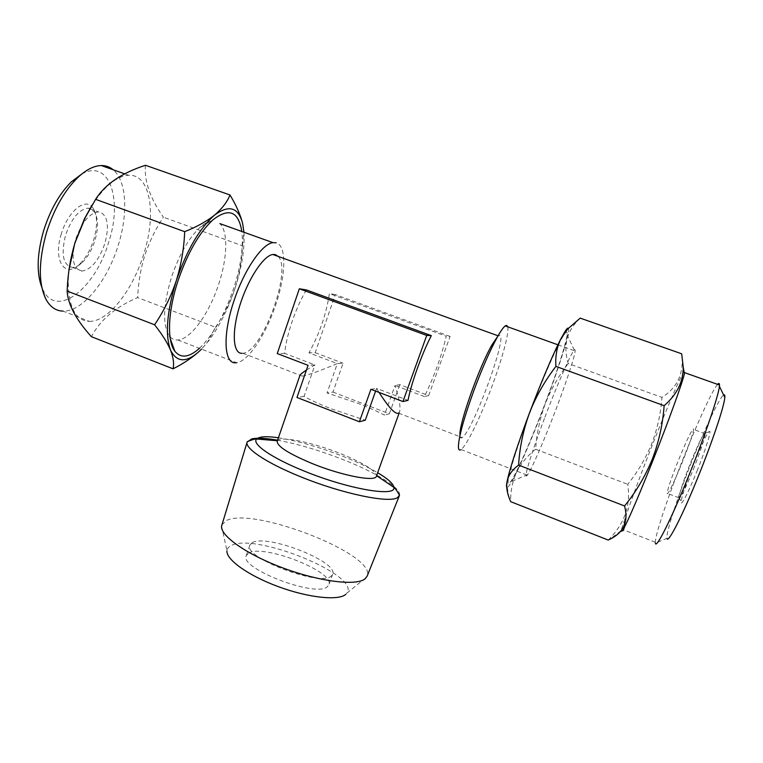 <?xml version="1.0" encoding="UTF-8"?>
<svg xmlns="http://www.w3.org/2000/svg" width="763" height="763" viewBox="0 0 763 763"><rect width="100%" height="100%" fill="white"/><g stroke="black" fill="none" stroke-linecap="round" stroke-linejoin="round"><path stroke-width="0.57" stroke-dasharray="3.81 2.86" d="M693.529 428.94L693.586 429.474C692.833 434.481 688.703 446.298 681.206 464.915C672.899 484.829 668.188 494.386 667.081 493.604L667.081 493.27C667.911 488.034 671.993 476.312 679.328 458.105C687.167 439.221 691.898 429.493 693.529 428.94M620.872 530.514L622.751 529.961L626.041 515.674L620.844 531.029M717.592 384.361C712.613 389.779 698.021 421.453 684.268 455.921C668.769 494.558 655.255 534.405 655.331 542.264L655.388 543.103L667.015 538.354C665.508 533.652 677.83 496.169 692.546 459.669C705.613 426.984 719.585 397.533 723.61 395.024M529.846 412.926C545.202 372.029 562.226 334.432 565.955 332.42C570.867 328.357 559.87 364.676 544.782 404.323C531.515 439.459 516.217 474.357 510.523 481.892C503.408 492.326 512.183 459.574 529.846 412.926M544.916 417.208C557.104 384.962 570.428 354.49 573.89 350.532L574.281 350.083C578.135 346.068 568.683 376.035 555.893 409.512C544.648 439.135 532.002 468.511 527.729 474.567L527.281 475.168C522.76 481.405 530.876 454.099 544.916 417.208M693.309 469.426C700.682 450.723 704.64 438.82 705.193 433.708L705.155 433.336C703.61 432.964 698.803 442.635 690.734 462.349C683.896 479.65 679.986 491.286 678.994 497.276L678.965 497.791C679.9 499.794 684.678 490.342 693.309 469.426M696.981 471.124C704.707 452.02 710.763 433.27 709.933 431.333C708.131 430.971 702.79 441.615 693.929 463.246C686.423 482.226 682.141 495.034 681.082 501.682C680.338 507.91 688.264 492.888 696.981 471.124M684.029 371.667C680.93 375.425 666.786 408.367 652.651 444.18C641.13 473.422 632.26 497.247 626.041 515.674M608.245 540.061C624.458 523.971 630.953 505.392 627.73 484.324C637.62 472.087 645.622 458.553 651.745 443.713C657.382 428.901 660.787 413.47 661.96 397.409C677.62 387.432 684.192 372.897 681.674 353.794M104.607 244.265C98.627 260.66 91.112 269.597 82.08 271.065L81.155 271.008C72.733 268.118 70.94 257.427 75.785 238.924C81.86 222.319 89.357 213.316 98.274 211.895L100.048 212.095C107.955 215.996 109.471 226.725 104.607 244.265M81.698 174.078C109.7 158.218 122.938 200.125 108.527 242.748C95.489 287.575 57.721 318.505 43.415 290.741L41.822 287.355M69.071 269.616L68.203 280.87C68.393 307.108 75.461 320.613 89.405 321.385L63.071 311.104C82.49 311.809 107.202 281.204 118.084 245.705C128.232 214.222 126.83 180.917 113.153 169.748M199.439 348.338C213.077 335.1 224.446 315.243 233.545 288.757C240.784 266.535 243.54 247.441 241.823 231.485M212.228 220.879C208.604 221.241 204.608 223.34 200.23 227.183C188.747 237.961 179.133 254.747 171.379 277.541C163.187 305.133 162.443 324.494 169.138 335.634C171.437 338.762 174.336 340.212 177.836 339.983C190.76 339.411 209.243 313.459 218.685 284.217C227.384 258.285 228.337 231.761 219.897 223.626M90.053 208.413L87.974 208.127C78.971 209.501 71.503 218.504 65.589 235.118C60.84 254.546 63.119 265.305 72.428 267.403C75.27 267.393 78.255 266.039 81.393 263.321C87.173 258.037 91.665 250.474 94.86 240.641C98.379 228.585 98.379 219.162 94.841 212.372L90.158 208.442M61.326 233.821C52.857 259.878 64.578 278.466 78.866 264.828C85.227 259.019 90.158 250.722 93.658 239.935C97.521 226.716 97.511 216.358 93.62 208.862L91.436 206.21C83.653 198.437 67.449 212.82 61.326 233.821M89.405 321.385C108.06 321.748 132.342 290.76 143.415 255.109C156.682 215.261 150.94 174.04 128.699 175.271C116.939 176.043 104.769 185.943 92.161 204.98M145.456 165.266C144.083 180.945 150.063 198.256 163.387 217.188C155.538 229.014 149.329 241.785 144.77 255.491C140.583 269.139 138.217 283.178 137.664 297.599C115.594 306.936 100.172 319.964 91.388 336.683M248.7 553.07C263.531 543.761 335.119 571.84 328.901 584.725L327.422 586.633C316.254 598.02 238.657 568.235 246.239 555.617L248.7 553.07M252.305 542.646C267.002 533.766 338.715 561.797 332.658 574.253L331.209 576.094C320.174 587.033 242.434 557.286 249.882 545.097L252.305 542.646M221.585 526.06L226.964 550.791C227.174 548.578 228.576 546.842 231.17 545.593C254.632 532.278 360.708 575.207 346.955 593.051L345.687 594.415M221.833 524.896L226.773 520.356C254.537 506.766 376.865 554.73 367.175 576.084M398.143 413.327L399.612 411.724C400.794 407.499 399.268 398.734 395.034 385.439L384.418 415.101C377.447 411.391 368.701 407.499 358.19 403.436L327.05 392.964L337.313 363.57C319.964 370.866 308.319 375.062 302.367 376.14L299.897 375.472M306.43 370.074L314.938 364.914L304.036 396.407C310.808 400.213 319.926 404.361 331.39 408.844L365.277 420.203M306.392 289.921C295.786 307.355 286.135 335.71 284.704 353.393L314.938 364.914L308.071 365.324M375.615 391.104L376.579 388.396L408.005 400.365M370.904 389.311L376.579 388.396L379.058 392.42M458.401 446.708L459.927 435.053C459.965 437.466 460.585 438.382 461.787 437.8L462.168 437.561C472.574 431.858 508.311 334.728 499.555 335.491L498.43 335.93C496.923 337.027 494.815 339.926 492.116 344.638M277.198 441.3L277.503 440.766C280.841 435.711 313.002 442.521 340.451 453.584C362.816 462.721 374.843 470.075 376.512 475.626L376.407 476.236M399.497 495.235C401.367 488.129 376.226 472.717 344.075 460.003C320.193 450.609 298.028 443.999 277.579 440.203M278.228 256.444C292.363 270.226 262.186 352.401 242.834 353.259L242.043 353.326M177.836 339.983L236.606 362.721C248.099 361.519 265.743 334.852 275.548 305.343C285.953 275.243 286.888 245.343 276.139 242.787M507.767 326.822C509.255 332.792 502.235 358.705 492.135 385.82C480.909 416.302 466.689 445.792 461.052 449.55L460.69 449.779M424.419 396.569L395.034 385.439L399.774 384.676L428.634 395.596L424.419 396.569C434.214 376.369 441.5 356.264 446.26 336.264L329.378 293.621C326.402 313.755 319.602 333.498 308.967 352.83L337.313 363.57L343.064 363.226L332.964 392.077L327.05 392.964M284.704 353.393L277.255 353.574M304.036 396.407L296.969 397.466M428.634 395.596L450.094 336.435L446.26 336.264M450.094 336.435L335.291 294.566L315.205 352.678L308.967 352.83M315.205 352.678L343.064 363.226M335.291 294.566L329.378 293.621M332.964 392.077L389.34 413.784L384.418 415.101M389.34 413.784L399.774 384.676M215.509 327.26C223.645 315.462 230.083 302.682 234.832 288.929C227.841 309.625 219.029 327.041 208.404 341.156L201.508 349.139L207.593 341.986L215.509 327.26L137.664 297.599M243.931 232.248C244.885 248.595 241.852 267.489 234.832 288.929C239.305 274.871 241.861 260.488 242.51 245.781L163.387 217.188M242.51 245.781L243.902 231.885M580.214 318.123C573.471 324.475 569.045 331.495 566.938 339.163C565.23 346.974 565.65 355.091 568.216 363.522L661.96 397.409M568.216 363.522C558.478 376.159 550.781 389.702 545.116 404.132C539.775 418.877 536.627 433.918 535.664 449.245L627.73 484.324M535.664 449.245C527.548 455.645 521.224 463.227 516.694 471.982C512.526 480.928 510.514 490.819 510.647 501.663M568.378 328.262C569.017 329.187 568.53 332.821 566.938 339.163C562.856 354.738 555.578 376.397 545.116 404.132C534.586 431.82 525.106 454.443 516.694 471.982C512.011 481.577 508.883 486.746 507.309 487.49L506.766 487.347M278.419 437.771C297.742 440.861 319.497 447.147 343.684 456.608C357.084 461.958 368.415 467.328 377.666 472.726M574.281 350.083L565.955 332.42M705.193 433.708L693.586 429.474M705.155 433.336L709.933 431.333M655.331 542.264L622.808 529.57M620.844 530.876L610.181 539.079M169.138 335.634L170.263 338.715M72.428 267.403L82.08 271.065M81.393 263.321L78.866 264.828M124.712 173.859L128.699 175.271M332.658 574.253L328.901 584.725M399.612 411.724L398.925 413.632M461.052 449.55L527.281 475.168M557.906 344.8L573.89 350.532M242.834 353.259L302.367 376.14M398.601 413.126L462.168 437.561M346.955 593.051L366.641 577.143M249.882 545.097L246.239 555.617M68.203 280.87L67.249 288.996M208.404 341.156L207.593 341.986M94.841 212.372L93.62 208.862M87.974 208.127L89.824 208.804M89.929 208.843L98.274 211.895M200.23 227.183L212.753 219.992M43.415 290.741L46.142 299.63M507.309 487.49L508.835 496.971M678.994 497.276L681.082 501.682M678.965 497.791L667.072 493.27M527.729 474.567L510.523 481.892"/><path stroke-width="1.14" d="M723.61 395.024C724.592 394.357 724.993 395.186 724.802 397.513C724.316 405.83 712.747 440.652 698.66 475.473C682.542 515.626 667.816 544.286 667.015 538.354M655.388 543.103C655.827 549.932 671.812 518.125 689.847 473.06C705.594 433.985 718.708 395.129 719.404 386.25L719.48 385.038C719.48 383.179 718.851 382.959 717.592 384.361M620.844 531.029C620.91 532.173 622.16 530.81 624.592 526.937C630.219 515.893 639.804 493.384 653.347 459.393C668.817 420.423 682.656 382.063 684.392 373.736L684.029 371.667M624.592 526.937C623.113 530.876 622.503 531.887 622.751 529.961M518.582 465.106C519.66 447.471 523.265 430.16 529.398 413.184C535.874 396.569 544.715 380.975 555.912 366.393C555.216 356.168 556.885 346.955 560.91 338.734L567.634 329.082L580.214 318.123L681.674 353.794L683.228 367.117C683.343 381.691 676.991 394.538 664.144 405.678C662.78 424.257 658.841 442.092 652.308 459.183C645.231 476.312 635.98 491.906 624.563 505.964C628.617 521.367 623.829 532.402 610.181 539.079L608.245 540.061L510.647 501.663L508.835 496.99C506.842 491.42 506.27 486.174 507.118 481.253C508.52 475.063 512.345 469.684 518.582 465.106L624.563 505.964M41.822 287.355C36.395 272.83 37.015 253.869 43.691 230.483C50.301 209.749 59.562 193.497 71.484 181.718L81.698 174.078M113.153 169.748C109.758 166.916 105.819 165.514 101.317 165.552C93.954 165.714 86.076 169.739 77.683 177.626C64.378 190.788 54.001 209.024 46.562 232.324C38.417 261.347 38.274 283.788 46.142 299.63C50.387 307.117 56.033 310.951 63.071 311.104M241.823 231.485C238.542 211.246 228.852 207.412 212.753 219.992C199 232.982 187.364 253.383 177.865 281.223C167.765 311.933 166.944 341.137 174.841 351.238C180.879 358.543 189.071 357.57 199.439 348.338M92.161 204.98L84.521 218.628L74.879 242.92L69.071 269.616M184.684 231.666C184.017 248.48 181.184 264.923 176.196 280.994C170.893 296.721 163.692 311.314 154.593 324.78C161.994 334.127 167.307 342.568 170.521 350.093C173.373 357.475 174.222 363.722 173.058 368.825L91.388 336.683C75.918 319.497 67.831 304.284 67.144 291.065L67.249 288.996C67.907 273.288 70.463 257.98 74.908 243.092L85.427 217.245L95.613 199.334C104.998 184.379 121.613 173.02 145.456 165.266L229.997 194.985C227.136 202.042 222.004 208.738 214.594 215.08C206.773 221.308 196.806 226.84 184.684 231.666L95.613 199.334M345.687 594.415C338.333 600.891 308.376 597.772 278.39 586.68C248.356 575.664 225.905 559.527 226.964 550.791M399.392 495.597L367.175 576.084L365.229 578.697C356.989 586.07 320.794 581.931 284.084 568.387C247.326 554.93 220.078 535.817 221.585 526.06L247.155 441.987C244.389 448.062 266.449 462.988 300.26 476.608C342.12 493.833 390.017 503.647 397.685 497.495L399.497 495.235C396.741 490.371 394.862 487.738 393.861 487.347C396.579 497.304 348.414 489.236 304.256 471.086C271.609 457.991 251.332 443.78 256.635 439.021C259.334 436.484 266.602 436.064 278.419 437.771M277.579 440.203C265.867 438.143 257.284 437.704 251.819 438.887L247.155 441.987M242.043 353.326C233.001 353.841 231.456 332.487 239.658 305.982C247.746 279.487 263.359 255.672 272.811 254.48L275.233 254.556L278.228 256.444M398.925 413.632L376.407 476.236C375.634 482.111 342.148 475.778 312.22 463.561C288.681 453.68 277.007 446.269 277.198 441.3L299.897 375.472C300.25 374.49 302.425 372.687 306.43 370.074M402.95 401.538L408.005 400.365C411.381 382.959 421.786 354.022 431.324 335.634L306.392 289.921L299.325 288.786L277.255 353.574L308.071 365.324L296.969 397.466L359.392 421.767L370.904 389.311L402.95 401.538L426.727 335.434L299.325 288.786M379.058 392.42C388.415 407.003 394.767 413.975 398.143 413.327M460.69 449.779C459.221 450.59 458.458 449.569 458.401 446.708C458.706 436.999 463.847 418.305 473.833 390.627C482.397 367.69 490.38 349.568 497.791 336.264L492.116 344.638C479.469 366.068 458.925 424.047 459.927 435.053M359.392 421.767L365.277 420.203L375.615 391.104M276.139 242.787L272.963 242.653C262.129 243.674 243.969 270.188 233.945 300.937C222.319 335.167 224.026 364.304 235.872 362.787L236.606 362.721M497.791 336.264C500.976 330.675 503.466 327.232 505.24 325.915L506.68 325.381L507.767 326.822M219.897 223.626L272.963 242.653M431.324 335.634L426.727 335.434M243.902 231.885L242.624 223.473C238.361 207.25 229.024 204.455 214.594 215.08C199.544 228.29 186.744 250.264 176.196 280.994C166.859 311.714 164.961 334.747 170.521 350.093C176.997 363.093 187.116 362.978 200.898 349.759L201.508 349.139L200.898 349.759C193.573 356.798 184.293 363.15 173.058 368.825M243.931 232.248L242.624 223.473C240.421 214.775 236.215 205.285 229.997 194.985M154.593 324.78L67.144 291.065M555.912 366.393L664.144 405.678M506.766 487.347C506.308 486.746 506.432 484.715 507.118 481.253C509.903 468.196 517.333 445.506 529.398 413.184C541.844 380.479 552.355 355.663 560.91 338.734L565.307 330.989C566.89 328.605 567.91 327.699 568.378 328.262M377.666 472.726C387.947 478.802 393.346 483.675 393.861 487.347L376.598 475.692M71.484 181.718L77.683 177.626M170.263 338.715L174.841 351.238M101.317 165.552L124.712 173.859M84.521 218.628L85.427 217.245M272.811 254.48L498.058 335.796M505.24 325.915L557.906 344.8M277.389 440.756L256.635 439.021C255.605 438.706 252.496 439.574 247.298 441.634M684.392 373.736L683.238 367.108M719.48 385.038L684.611 372.659M565.307 330.989L567.634 329.082M724.802 397.513L719.404 386.25"/></g></svg>

